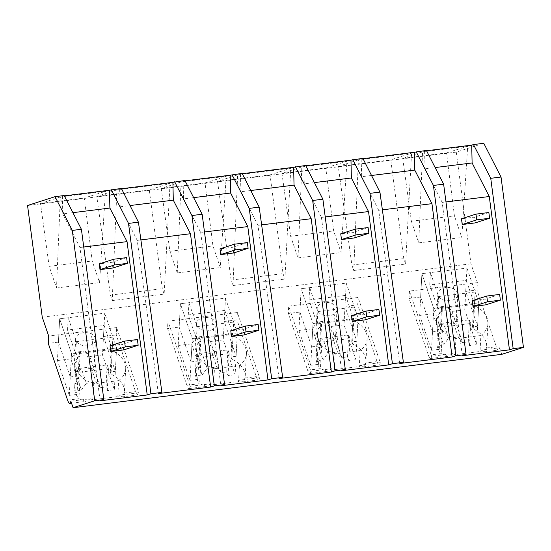 <?xml version="1.0" encoding="UTF-8"?>
<svg xmlns="http://www.w3.org/2000/svg" width="551" height="551" viewBox="0 0 551 551"><rect width="100%" height="100%" fill="white"/><g stroke="black" fill="none" stroke-linecap="round" stroke-linejoin="round"><path stroke-width="0.41" stroke-dasharray="2.75 2.07" d="M501.803 354.334L499.578 347.798A13.224 2.548 82.9 0 1 498.476 350.037A13.224 2.548 82.9 0 1 496.313 346.744L476.994 289.998L465.719 291.403L477.579 326.233L478.826 302.892L466.966 268.068L466.118 284.034L409.427 291.093L431.619 356.263A13.224 2.548 82.9 0 1 430.517 358.501A13.224 2.548 82.9 0 1 428.354 355.202L409.035 298.463L409.427 291.093M483.764 143.288L456.269 152.11L470.974 263.805L477.386 282.629L476.994 289.998M125.697 368.64L124.45 391.975A29.968 20.022 -176.9 0 0 111.02 374.143L112.266 350.808A29.968 20.022 -176.9 0 1 125.697 368.64A29.968 20.022 -176.9 0 1 118.651 380.638L117.797 396.61L92.844 399.716A29.954 20.015 3.1 0 1 90.261 398.772L70.859 401.183M117.797 396.61A29.968 20.022 3.1 0 0 119.553 395.122L138.818 392.725L137.709 394.964L135.553 391.665L116.233 334.925L116.626 327.556L138.818 392.725M116.626 327.556L48.667 336.014M470.974 263.805L42.255 317.19M477.386 282.629L466.118 284.034L465.719 291.403M487.924 323.533L486.678 346.868A29.968 20.022 -176.9 0 0 473.254 329.037L474.501 305.702A29.968 20.022 -176.9 0 1 487.924 323.533A29.968 20.022 -176.9 0 1 480.885 335.531L480.031 351.504L455.078 354.61A29.954 20.015 3.1 0 1 452.488 353.666L431.619 356.263M480.031 351.504A29.968 20.022 3.1 0 0 481.788 350.016L499.578 347.798M190.129 386.334L211.005 383.737A29.954 20.015 3.1 0 0 213.588 384.681L238.542 381.574A29.968 20.022 3.1 0 0 240.298 380.087L259.562 377.69L237.371 312.52L235.897 312.699L167.938 321.164L190.129 386.334A13.224 2.548 82.9 0 1 189.027 388.572A13.224 2.548 82.9 0 1 186.865 385.273L167.545 328.534L167.938 321.164M334.333 369.645L335.187 353.68L360.14 350.567A29.968 20.022 -176.9 0 0 367.18 338.569A29.968 20.022 -176.9 0 0 353.756 320.737L352.509 344.072A29.968 20.022 -176.9 0 1 365.933 361.904A29.968 20.022 -176.9 0 1 365.83 362.992L377.042 361.594L357.716 304.855L358.109 297.485L380.307 362.654L361.043 365.051A29.968 20.022 3.1 0 1 359.286 366.539L334.333 369.645A29.954 20.015 3.1 0 1 331.743 368.702L310.874 371.298L288.683 306.129L300.295 304.682L299.902 312.052L288.29 313.498L288.683 306.129M358.109 297.485L300.295 304.682L301.149 288.717L346.228 283.104L344.981 306.439L357.716 304.855M486.678 346.868A29.968 20.022 -176.9 0 1 486.574 347.957L484.088 351.834L481.788 350.016M473.254 329.037L472.51 326.86L477.579 326.233M456.269 152.11L27.55 205.495M64.15 195.536L62.38 196.101L64.315 195.86M121.358 188.414L119.65 188.972L121.523 188.738M184.888 180.501L183.125 181.065L185.06 180.824M242.103 173.379L240.394 173.937L242.268 173.703M305.633 165.465L303.87 166.03L305.805 165.789M362.847 158.344L361.139 158.902L363.013 158.667M426.378 150.43L424.614 150.995L426.543 150.754M402.719 158.357L411.383 221.233L418.753 242.867L422.576 151.849L402.719 158.357L446.524 152.903L454.423 215.875L461.793 237.509L467.703 146.235L446.524 152.903M422.576 151.849L467.703 146.235M116.902 189.875L96.797 196.459L110.393 295.136L112.246 300.577L116.902 189.875L170.059 183.256L149.28 189.923L162.283 288.676L164.136 294.117L170.059 183.256M96.797 196.459L149.28 189.923M358.391 159.804L338.28 166.388L351.882 265.065L353.735 270.507L358.391 159.804L411.542 153.185L390.769 159.852L403.773 258.605L405.626 264.046L411.542 153.185M338.28 166.388L390.769 159.852M226.213 176.299L205.034 182.973L212.941 245.946L220.304 267.579L226.213 176.299L181.093 181.92L161.236 188.428L205.034 182.973M217.535 181.424L231.138 280.101L232.99 285.542L237.646 174.839L217.535 181.424L270.024 174.887L283.028 273.64L284.881 279.082L290.797 168.22L270.024 174.887M237.646 174.839L290.797 168.22M60.348 196.955L40.492 203.464L49.156 266.34L56.519 287.973L60.348 196.955L105.468 191.335L84.289 198.009L92.196 260.981L99.559 282.615L105.468 191.335M40.492 203.464L84.289 198.009M281.974 173.393L290.646 236.269L298.008 257.902L301.838 166.884L281.974 173.393L325.779 167.938L333.679 230.91L341.048 252.544L346.958 161.264L325.779 167.938M301.838 166.884L346.958 161.264M399.812 363.502L378.695 210.296L382.38 209.835M462.358 355.712L442.171 202.389L425.007 168.82L435.138 167.559M424.614 150.995L425.007 168.82M442.171 202.389L445.973 201.914M480.885 335.531L455.932 338.645L455.078 354.61M455.932 338.645A29.954 20.015 -176.9 0 1 442.419 330.269A29.968 20.022 -176.9 0 1 438.141 319.084A29.968 20.022 -176.9 0 1 442.301 309.71L441.558 307.534L433.747 308.505L421.894 273.682L466.966 268.068M452.488 353.666L447.977 356.332L441.172 353.604A29.968 20.022 -176.9 0 1 436.895 342.419A29.968 20.022 -176.9 0 1 441.055 333.045L440.311 330.869L441.558 307.534M420.647 297.017L432.501 331.847L433.747 308.505L421.894 273.682L420.647 297.017L409.035 298.463M474.501 305.702L473.757 303.525L478.826 302.892L475.12 292.009L438.575 296.562L430.421 272.614L421.894 273.682L419.662 315.441L431.523 350.271L433.747 308.505L478.826 302.892L476.594 344.657L464.741 309.827L466.311 280.349L429.766 284.901L437.921 308.842L474.466 304.29L475.12 292.009M472.51 326.86L473.757 303.525M361.139 158.902L361.697 176.699L371.519 175.48M353.735 270.507L405.626 264.046M351.882 265.065L403.773 258.605M411.383 221.233L454.423 215.875M418.753 242.867L461.793 237.509M378.695 210.296L361.697 176.699M442.301 309.71L441.055 333.045M432.501 331.847L440.311 330.869M119.65 188.972L120.208 206.77L137.213 240.367L158.323 393.572M137.213 240.367L140.891 239.905M120.208 206.77L130.029 205.551M62.38 196.101L62.78 213.926L72.904 212.665M100.13 400.818L79.943 247.495L62.78 213.926M110.393 295.136L162.283 288.676M112.246 300.577L164.136 294.117M56.519 287.973L99.559 282.615M49.156 266.34L92.196 260.981M79.943 247.495L83.738 247.02M58.413 342.123L70.273 376.946L71.52 353.611L59.66 318.781L58.413 342.123L48.274 343.383M70.273 376.946L78.084 375.975L79.33 352.64L71.52 353.611L59.66 318.781L104.738 313.168L103.492 336.509L116.233 334.925M90.261 398.772L85.742 401.438L78.938 398.71A29.968 20.022 -176.9 0 1 74.66 387.525A29.968 20.022 -176.9 0 1 78.821 378.151L78.084 375.975M124.45 391.975A29.968 20.022 -176.9 0 1 124.347 393.063L121.861 396.94L119.553 395.122M118.651 380.638L93.698 383.744L92.844 399.716M93.698 383.744A29.954 20.015 -176.9 0 1 80.184 375.376A29.968 20.022 -176.9 0 1 75.907 364.19A29.968 20.022 -176.9 0 1 80.067 354.816L78.821 378.151M80.067 354.816L79.33 352.64M111.02 374.143L110.283 371.966L115.352 371.333L116.598 347.998L104.738 313.168M115.352 371.333L103.492 336.509M112.266 350.808L111.529 348.631L116.598 347.998L112.893 337.116L76.348 341.661L68.193 317.72L59.66 318.781L57.428 360.547L69.288 395.377L71.52 353.611L116.598 347.998L114.367 389.764L102.507 354.934L104.084 325.455L67.539 330.008L75.694 353.949L112.232 349.396L112.893 337.116M110.283 371.966L111.529 348.631M303.87 166.03L304.262 183.855L314.394 182.595M325.228 216.949L321.433 217.425L304.262 183.855M321.433 217.425L341.613 370.747M279.068 378.537L257.951 225.331L261.635 224.87M240.394 173.937L240.952 191.734L250.774 190.515M232.99 285.542L284.881 279.082M231.138 280.101L283.028 273.64M298.008 257.902L341.048 252.544M290.646 236.269L333.679 230.91M257.951 225.331L240.952 191.734M377.042 361.594A13.224 2.548 -97.1 0 0 379.198 364.893A13.224 2.548 -97.1 0 0 380.307 362.654M310.874 371.298A13.224 2.548 82.9 0 1 309.772 373.537A13.224 2.548 82.9 0 1 307.61 370.238L288.29 313.498M331.743 368.702L327.232 371.367L320.427 368.64A29.968 20.022 -176.9 0 1 316.15 357.454A29.968 20.022 -176.9 0 1 320.31 348.08L319.566 345.904L320.813 322.569L321.557 324.746L320.31 348.08M335.187 353.68A29.954 20.015 -176.9 0 1 321.674 345.305A29.968 20.022 -176.9 0 1 317.397 334.12A29.968 20.022 -176.9 0 1 321.557 324.746M360.14 350.567L359.286 366.539M365.83 362.992L363.35 366.87L361.043 365.051M352.509 344.072L351.765 341.895L356.841 341.269L344.981 306.439M356.841 341.269L358.088 317.927L346.228 283.104M353.756 320.737L353.012 318.561L358.088 317.927L354.376 307.045L317.831 311.597L309.683 287.65L301.149 288.717L313.009 323.54L320.813 322.569M299.902 312.052L311.763 346.875L313.009 323.54L301.149 288.717L298.917 330.476L310.778 365.306L313.009 323.54L358.088 317.927L355.856 359.693L343.996 324.863L345.567 295.384L309.021 299.937L317.176 323.878L353.721 319.325L354.376 307.045M311.763 346.875L319.566 345.904M351.765 341.895L353.012 318.561M183.125 181.065L183.517 198.89L193.649 197.63M204.483 231.985L200.688 232.46L183.517 198.89M200.688 232.46L220.875 385.783M161.236 188.428L169.901 251.304L177.264 272.938L220.304 267.579M177.264 272.938L181.093 181.92M169.901 251.304L212.941 245.946M237.371 312.52L236.971 319.89L256.298 376.629A13.224 2.548 -97.1 0 0 258.453 379.928A13.224 2.548 -97.1 0 0 259.562 377.69M236.971 319.89L224.236 321.474L225.483 298.139L180.404 303.746L179.158 327.087L167.545 328.534M211.005 383.737L206.487 386.403L199.682 383.675A29.968 20.022 -176.9 0 1 195.405 372.49A29.968 20.022 -176.9 0 1 199.565 363.116L198.821 360.939L200.068 337.605L200.812 339.781L199.565 363.116M246.435 353.604L245.188 376.939A29.968 20.022 -176.9 0 0 231.764 359.107L233.011 335.773A29.968 20.022 -176.9 0 1 246.435 353.604A29.968 20.022 -176.9 0 1 239.396 365.602L214.442 368.715L213.588 384.681M214.442 368.715A29.954 20.015 -176.9 0 1 200.929 360.34A29.968 20.022 -176.9 0 1 196.652 349.155A29.968 20.022 -176.9 0 1 200.812 339.781M239.396 365.602L238.542 381.574M245.188 376.939A29.968 20.022 -176.9 0 1 245.092 378.027L242.605 381.905L240.298 380.087M231.764 359.107L231.021 356.931L236.097 356.297L224.236 321.474M236.097 356.297L237.343 332.962L225.483 298.139M233.011 335.773L232.267 333.596L237.343 332.962L233.638 322.08L197.093 326.626L188.938 302.685L180.404 303.746L192.265 338.576L200.068 337.605M179.158 327.087L191.018 361.911L192.265 338.576L180.404 303.746L178.173 345.511L190.033 380.342L192.265 338.576L237.343 332.962L235.112 374.728L223.251 339.898L224.829 310.42L188.284 314.972L196.431 338.913L232.977 334.361L233.638 322.08M191.018 361.911L198.821 360.939M231.021 356.931L232.267 333.596M464.741 309.827L451.999 311.418L447.681 305.853L438.017 307.059L433.045 313.774L419.662 315.441M430.421 272.614L429.766 284.901M433.045 313.774L436.358 323.506A9.918 6.626 -176.9 0 0 436.606 324.794A9.918 6.626 -176.9 0 0 437.218 326.034L443.645 344.905L437.99 345.608L439.161 323.575L469.431 319.807L468.254 341.84L469.514 345.539L476.594 344.657M431.523 350.271L439.25 349.306L437.99 345.608M439.25 349.306L440.421 327.28L470.692 323.506L469.431 319.807M469.514 345.539L470.692 323.506M438.575 296.562L437.921 308.842M466.311 280.349L474.466 304.29M438.183 295.308A9.918 6.626 -176.9 0 1 437.935 293.58A9.918 6.626 -176.9 0 1 446.895 287.477A9.918 6.626 -176.9 0 1 457.495 292.905A9.918 6.626 -176.9 0 1 457.743 294.633A9.918 6.626 -176.9 0 1 448.783 300.736A9.918 6.626 -176.9 0 1 438.183 295.308M451.999 311.418L455.312 321.143A9.918 6.626 -176.9 0 1 455.925 322.383A9.918 6.626 -176.9 0 1 456.173 323.671L462.599 342.543L468.254 341.84M455.312 321.143L449.499 311.191A9.918 6.626 3.1 0 0 439.836 312.389L438.017 307.059M447.681 305.853L449.499 311.191M439.836 312.389C437.859 315.937 436.702 319.642 436.358 323.506L437.935 293.58M437.218 326.034C439.147 326.826 441.303 326.054 443.686 323.706L448.617 338.183L443.645 344.905M462.599 342.543L458.28 336.978L448.617 338.183M440.421 327.28L439.161 323.575M457.743 294.633L456.173 323.671C455.98 324.732 455.036 324.339 453.349 322.5A9.918 6.626 -176.9 0 1 443.686 323.706M453.349 322.5L458.28 336.978M343.996 324.863L331.254 326.454L326.936 320.889L317.273 322.094L312.3 328.809L298.917 330.476M309.683 287.65L309.021 299.937M312.3 328.809L315.613 338.541A9.918 6.626 -176.9 0 0 315.861 339.829A9.918 6.626 -176.9 0 0 316.474 341.069L322.9 359.934L317.245 360.643L318.423 338.61L348.687 334.843L347.509 356.876L348.769 360.574L355.856 359.693M310.778 365.306L318.506 364.342L317.245 360.643M318.506 364.342L319.683 342.316L349.947 338.541L348.687 334.843M348.769 360.574L349.947 338.541M317.831 311.597L317.176 323.878M345.567 295.384L353.721 319.325M317.438 310.344A9.918 6.626 -176.9 0 1 317.19 308.615A9.918 6.626 -176.9 0 1 326.151 302.513A9.918 6.626 -176.9 0 1 336.757 307.94A9.918 6.626 -176.9 0 1 336.998 309.669A9.918 6.626 -176.9 0 1 328.038 315.771A9.918 6.626 -176.9 0 1 317.438 310.344M331.254 326.454L334.567 336.179A9.918 6.626 -176.9 0 1 335.18 337.419A9.918 6.626 -176.9 0 1 335.428 338.707L341.854 357.578L347.509 356.876M334.567 336.179L328.754 326.226A9.918 6.626 3.1 0 0 319.091 327.425L317.273 322.094M326.936 320.889L328.754 326.226M319.091 327.425C317.114 330.972 315.957 334.677 315.613 338.541L317.19 308.615M316.474 341.069C318.402 341.861 320.558 341.09 322.948 338.741L327.873 353.219L322.9 359.934M341.854 357.578L337.536 352.013L327.873 353.219M319.683 342.316L318.423 338.61M336.998 309.669L335.428 338.707C335.235 339.767 334.292 339.375 332.604 337.536A9.918 6.626 -176.9 0 1 322.948 338.741M332.604 337.536L337.536 352.013M223.251 339.898L210.51 341.489L206.191 335.924L196.535 337.129L191.555 343.845L178.173 345.511M188.938 302.685L188.284 314.972M191.555 343.845L194.868 353.577A9.918 6.626 -176.9 0 0 195.116 354.865A9.918 6.626 -176.9 0 0 195.729 356.104L202.155 374.969L196.5 375.679L197.678 353.646L227.942 349.878L226.764 371.911L228.024 375.61L235.112 374.728M190.033 380.342L197.761 379.377L196.5 375.679M197.761 379.377L198.939 357.351L229.202 353.577L227.942 349.878M228.024 375.61L229.202 353.577M197.093 326.626L196.431 338.913M224.829 310.42L232.977 334.361M196.693 325.379A9.918 6.626 -176.9 0 1 196.445 323.651A9.918 6.626 -176.9 0 1 205.406 317.548A9.918 6.626 -176.9 0 1 216.013 322.976A9.918 6.626 -176.9 0 1 216.261 324.704A9.918 6.626 -176.9 0 1 207.293 330.807A9.918 6.626 -176.9 0 1 196.693 325.379M210.51 341.489L213.822 351.214A9.918 6.626 -176.9 0 1 214.435 352.454A9.918 6.626 -176.9 0 1 214.683 353.742L221.109 372.614L226.764 371.911M213.822 351.214L208.009 341.262A9.918 6.626 3.1 0 0 198.353 342.46L196.535 337.129M206.191 335.924L208.009 341.262M198.353 342.46C196.37 346.007 195.212 349.713 194.868 353.577L196.445 323.651M195.729 356.104C197.657 356.896 199.82 356.125 202.203 353.776L207.135 368.254L202.155 374.969M221.109 372.614L216.791 367.049L207.135 368.254M198.939 357.351L197.678 353.646M216.261 324.704L214.683 353.742C214.491 354.803 213.547 354.41 211.859 352.571A9.918 6.626 -176.9 0 1 202.203 353.776M211.859 352.571L216.791 367.049M102.507 354.934L89.765 356.525L85.446 350.959L75.79 352.165L70.81 358.88L57.428 360.547M68.193 317.72L67.539 330.008M70.81 358.88L74.123 368.612A9.918 6.626 -176.9 0 0 74.371 369.9A9.918 6.626 -176.9 0 0 74.984 371.14L81.41 390.005L75.756 390.714L76.933 368.681L107.197 364.914L106.026 386.94L107.28 390.645L114.367 389.764M69.288 395.377L77.016 394.413L75.756 390.714M77.016 394.413L78.194 372.386L108.457 368.612L107.197 364.914M107.28 390.645L108.457 368.612M76.348 341.661L75.694 353.949M104.084 325.455L112.232 349.396M75.948 340.415A9.918 6.626 -176.9 0 1 75.701 338.686A9.918 6.626 -176.9 0 1 84.668 332.584A9.918 6.626 -176.9 0 1 95.268 338.011A9.918 6.626 -176.9 0 1 95.516 339.74A9.918 6.626 -176.9 0 1 86.548 345.842A9.918 6.626 -176.9 0 1 75.948 340.415M89.765 356.525L93.078 366.25A9.918 6.626 -176.9 0 1 93.691 367.489A9.918 6.626 -176.9 0 1 93.939 368.777L100.365 387.649L106.026 386.94M93.078 366.25L87.265 356.297A9.918 6.626 3.1 0 0 77.608 357.496L75.79 352.165M85.446 350.959L87.265 356.297M77.608 357.496C75.632 361.043 74.468 364.748 74.123 368.612L75.701 338.686M74.984 371.14C76.92 371.932 79.075 371.16 81.458 368.812L86.39 383.289L81.41 390.005M100.365 387.649L96.046 382.084L86.39 383.289M78.194 372.386L76.933 368.681M95.516 339.74L93.939 368.777C93.746 369.838 92.802 369.445 91.115 367.607A9.918 6.626 -176.9 0 1 81.458 368.812M91.115 367.607L96.046 382.084M475.107 222.914L474.349 217.177L461.469 218.781M488.847 212.521L474.349 217.177M354.362 237.942L353.611 232.212L340.732 233.817M368.102 227.556L353.611 232.212M233.617 252.978L232.866 247.247L219.987 248.852M247.365 242.592L232.866 247.247M112.879 268.013L112.122 262.283L99.242 263.888M126.62 257.627L112.122 262.283M485.892 304.82L485.135 299.083L472.255 300.688M499.633 294.427L485.135 299.083M365.148 319.855L364.39 314.118L351.51 315.723M378.888 309.462L364.39 314.118M244.403 334.891L243.645 329.154L230.766 330.758M258.144 324.498L243.645 329.154M123.658 349.919L122.907 344.189L110.028 345.794M137.399 339.533L122.907 344.189M486.574 347.957L496.313 346.744M442.419 330.269L441.172 353.604L428.354 355.202M67.594 400.129L78.938 398.71L80.184 375.376M124.347 393.063L135.553 391.665M307.61 370.238L320.427 368.64L321.674 345.305M186.865 385.273L199.682 383.675L200.929 360.34M245.092 378.027L256.298 376.629M484.088 351.827L498.476 350.037M430.517 358.501L447.977 356.325M438.141 319.084L436.895 342.419M71.547 403.201L85.742 401.431M121.861 396.934L137.709 394.964M75.907 364.19L74.66 387.525M309.772 373.537L327.232 371.36M367.18 338.569L365.933 361.904M363.343 366.863L379.198 364.893M317.397 334.12L316.15 357.454M189.027 388.572L206.487 386.396M242.605 381.898L258.453 379.928M196.652 349.155L195.405 372.49"/><path stroke-width="0.83" d="M501.024 177.029L490.741 178.31L473.481 144.562L483.764 143.288L501.024 177.029L523.45 347.378L501.803 354.334L73.083 407.712L70.859 401.183A13.224 2.548 82.9 0 1 69.75 403.422A13.224 2.548 82.9 0 1 67.594 400.129L48.274 343.383L48.667 336.014L42.255 317.19L27.55 205.495L55.045 196.666L72.305 230.414L94.731 400.763L73.083 407.712M490.741 178.31L513.167 348.659L509.461 349.851L462.358 355.712L466.063 354.527L455.835 355.801L452.13 356.986L399.812 363.502L402.705 362.413L392.422 363.694L388.724 364.886L341.613 370.747L345.319 369.563L335.091 370.837L331.385 372.021L279.068 378.537L281.96 377.449L271.677 378.73L267.979 379.921L220.875 385.783L224.574 384.598L214.346 385.872L210.647 387.057L184.082 390.37L158.323 393.572L161.904 392.402L150.933 393.765L147.234 394.957L100.13 400.818L103.829 399.633L94.731 400.763M523.45 347.378L513.167 348.659M473.481 144.562L471.718 145.133L472.111 162.951L489.281 196.521L509.461 349.851M103.829 399.633L81.403 229.285L64.15 195.536L55.045 196.666M64.315 195.86L109.491 190.24L109.883 208.058L127.047 241.627L147.234 394.957M161.904 392.402L138.446 222.177L121.358 188.414L109.491 190.24M121.523 188.738L172.897 182.34L173.296 200.165L190.46 233.734L210.647 387.057M224.574 384.598L202.148 214.249L184.888 180.501L172.897 182.34M185.06 180.824L230.228 175.204L230.628 193.022L247.792 226.592L267.979 379.921M271.677 378.73L249.252 208.381L259.19 207.142L242.103 173.379L230.228 175.204M242.268 173.703L293.642 167.304L294.034 185.129L311.205 218.699L331.385 372.021M345.319 369.563L322.893 199.214L305.633 165.465L293.642 167.304M305.805 165.789L350.973 160.169L351.373 177.987L368.536 211.556L388.724 364.886M392.422 363.694L369.997 193.346L379.935 192.106L362.847 158.344L350.973 160.169M363.013 158.667L414.386 152.269L414.779 170.094L431.95 203.663L452.13 356.986M466.063 354.527L443.631 184.179L426.378 150.43L414.386 152.269M426.543 150.754L471.718 145.133M382.38 209.835L431.95 203.663M443.631 184.179L433.41 185.453L455.835 355.801M433.41 185.453L416.15 151.704M445.973 201.914L489.281 196.521M435.138 167.559L472.111 162.951M371.519 175.48L414.779 170.094M140.891 239.905L190.46 233.734M130.029 205.551L173.296 200.165M138.446 222.177L128.507 223.417L111.254 189.668M128.507 223.417L150.933 393.765M72.904 212.665L109.883 208.058M81.403 229.285L72.305 230.414M83.738 247.02L127.047 241.627M379.935 192.106L403.394 362.331M369.997 193.346L352.743 159.597M314.394 182.595L351.373 177.987M325.228 216.949L368.536 211.556M261.635 224.87L311.205 218.699M322.893 199.214L312.665 200.488L335.091 370.837M312.665 200.488L295.405 166.739M250.774 190.515L294.034 185.129M259.19 207.142L282.649 377.366M249.252 208.381L231.999 174.633M193.649 197.63L230.628 193.022M204.483 231.985L247.792 226.592M202.148 214.249L191.92 215.524L214.346 385.872M191.92 215.524L174.667 181.775M489.605 218.258L488.847 212.521L475.968 214.125L476.725 219.863L489.605 218.258L475.107 222.914L462.227 224.512L461.469 218.781L475.968 214.125M476.725 219.863L462.227 224.512M368.86 233.293L368.102 227.556L355.23 229.161L355.98 234.891L368.86 233.293L354.362 237.942L341.482 239.547L340.732 233.817L355.23 229.161M355.98 234.891L341.482 239.547M248.115 248.329L247.365 242.592L234.485 244.196L235.236 249.927L248.115 248.329L233.617 252.978L220.737 254.583L219.987 248.852L234.485 244.196M235.236 249.927L220.737 254.583M127.371 263.364L126.62 257.627L113.74 259.232L114.491 264.962L127.371 263.364L112.879 268.013L100 269.618L99.242 263.888L113.74 259.232M114.491 264.962L100 269.618M500.391 300.164L499.633 294.427L486.753 296.032L487.511 301.769L500.391 300.164L485.892 304.82L473.013 306.418L472.255 300.688L486.753 296.032M487.511 301.769L473.013 306.418M379.646 315.2L378.888 309.462L366.009 311.067L366.766 316.804L379.646 315.2L365.148 319.855L352.268 321.453L351.51 315.723L366.009 311.067M366.766 316.804L352.268 321.453M258.901 330.235L258.144 324.498L245.264 326.102L246.021 331.84L258.901 330.235L244.403 334.891L231.523 336.489L230.766 330.758L245.264 326.102M246.021 331.84L231.523 336.489M138.156 345.27L137.399 339.533L124.519 341.138L125.277 346.875L138.156 345.27L123.658 349.919L110.779 351.524L110.028 345.794L124.519 341.138M125.277 346.875L110.779 351.524M69.75 403.422L71.547 403.201"/></g></svg>
